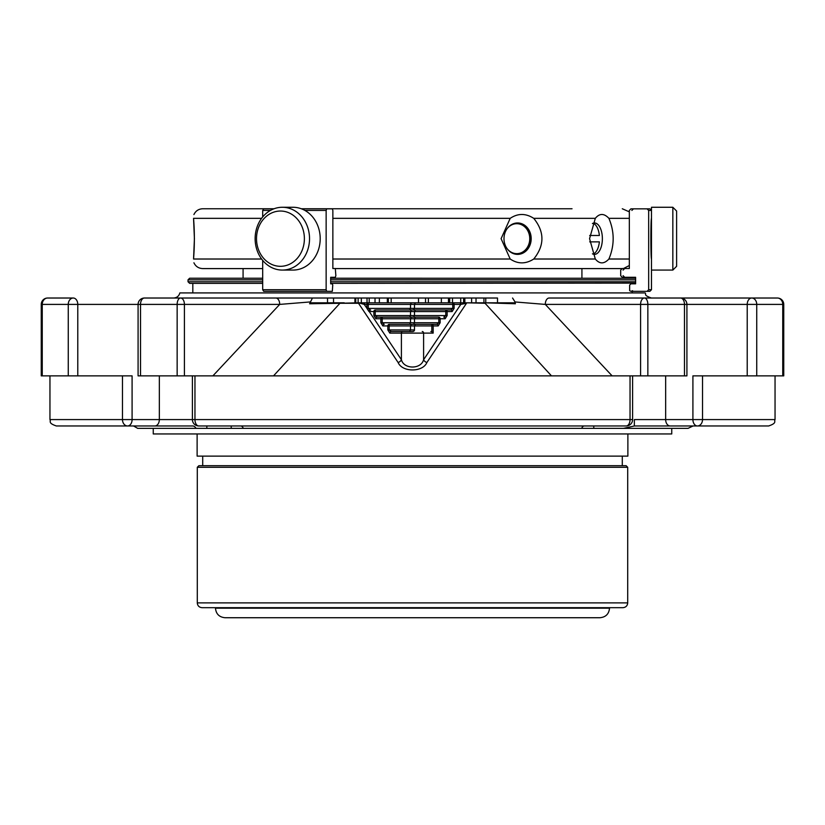 <?xml version="1.0" encoding="UTF-8"?>
<svg xmlns="http://www.w3.org/2000/svg" width="825" height="825" viewBox="0 0 825 825"><rect width="100%" height="100%" fill="white"/><g stroke="black" fill="none" stroke-linecap="round" stroke-linejoin="round"><path stroke-width="1.24" d="M572.034 208.756L301.29 208.756L572.034 208.756M274.044 208.756L202.713 208.756L274.044 208.756M506.89 228.989A14.984 12.973 -90 0 1 528.557 232.382A14.984 12.973 -90 0 1 516.78 253.657A14.984 12.973 -90 0 1 506.89 248.366M517.079 222.987A15.706 13.602 -90 0 1 530.176 238.672A15.706 13.602 -90 0 1 517.079 254.368M593.103 223.224A15.706 7.848 90 0 1 599.383 235.486L589.679 235.486M589.689 241.869L599.383 241.869A15.706 7.848 90 0 1 593.103 254.121M503.993 238.672A15.706 13.602 90 0 0 517.584 254.378A15.706 13.602 90 0 0 531.187 238.672A15.706 13.602 90 0 0 517.584 222.967A15.706 13.602 90 0 0 503.993 238.672M592.443 253.822A15.706 7.848 90 0 0 594.516 254.378A15.706 7.848 90 0 0 602.209 235.486A15.706 7.848 90 0 0 594.516 222.967A15.706 7.848 90 0 0 592.433 223.534M193.555 218.336C193.906 213.211 193.906 213.211 193.555 218.336C194.628 231.887 194.628 245.448 193.555 259.019L194.411 238.672L193.555 218.336L261.608 218.336M629.331 218.336L608.902 218.336C604.065 213.211 599.528 213.211 595.31 218.336L533.744 218.336C525.711 213.211 517.863 213.211 510.201 218.336L332.857 218.336M280.448 266.31A27.637 23.935 90 0 1 259.72 224.854A27.637 23.935 90 0 1 301.177 224.854A27.637 23.935 90 0 1 280.448 266.31M672.839 270.074L676.613 266.31L676.613 211.035L672.839 207.271L651.482 207.271L651.482 270.074L672.839 270.074L672.839 207.271M193.555 259.019C193.906 264.144 193.906 264.144 193.555 259.019L261.608 259.019M533.744 218.336C544.644 231.887 544.644 245.448 533.744 259.019C525.731 264.144 517.883 264.144 510.201 259.019L501.095 238.672L510.201 218.336M608.902 218.336C614.584 231.887 614.584 245.448 608.902 259.019C604.075 264.144 599.548 264.144 595.31 259.019L589.566 238.672L595.31 218.336M621.803 268.589L335.476 268.589M262.69 268.589L202.713 268.589C198.619 268.403 195.69 266.475 193.916 262.783M651.482 218.264C650.657 218.934 650.657 258.297 651.482 259.091L651.482 289.73L648.667 289.73L647.089 291.318L649.894 291.318L630.908 291.318L629.64 290.678L629.64 285.099L630.908 283.821L635.621 283.821L635.621 277.282L622.267 277.282L624.68 277.282L623.092 275.684M632.177 292.916L632.177 291.318L633.456 291.318L632.177 290.678M648.667 210.437L648.667 289.73L648.667 210.437L647.089 208.838L649.894 208.838L651.482 210.437L648.667 210.437L647.089 208.838L630.908 208.838L633.456 208.838L631.857 210.437M622.267 277.282L620.689 275.684L620.689 270.105L622.267 268.507L629.331 268.507L629.331 210.437L630.908 208.838M623.092 270.105L624.68 268.507L623.525 268.507L629.331 265.495M282.325 270.074A31.402 27.194 90 0 1 255.131 238.672A31.402 27.194 90 0 1 282.325 207.271A31.402 27.194 90 0 1 309.53 238.672A31.402 27.194 90 0 1 282.325 270.074L293.009 270.074A31.402 27.194 90 0 0 320.203 238.672A31.402 27.194 90 0 0 293.009 207.271L282.325 207.271M304.91 210.437L326.143 210.437L326.69 208.838L332.31 208.838L332.857 210.437L332.857 268.507L335.311 268.507L335.858 275.684L335.311 277.282L330.681 277.282L330.681 283.821L332.31 283.821L332.753 285.099L332.31 291.318L263.711 291.318L262.69 289.73L262.69 260.401M326.69 291.318L326.143 289.73L262.69 289.73M326.143 210.437L326.143 289.73M273.838 208.838L263.711 208.838L262.69 210.437L262.69 216.944M301.507 208.838L326.69 208.838M332.857 268.507L335.311 268.507M335.311 277.282L330.681 277.282M412.613 331.526L409.623 331.526L410.51 329.928L410.51 325.937L389.183 325.937L389.183 324.349A1.598 1.351 90 0 0 387.832 325.937L389.183 325.937L389.183 329.928L391.184 331.526L412.613 331.526A1.877 1.598 180 0 0 414.49 329.928L414.49 325.937L410.51 325.937L411.386 324.349L389.183 324.349M415.377 324.349L414.49 325.937L433.177 325.937A1.598 1.351 -90 0 0 431.826 324.349L411.386 324.349M413.614 324.349L414.49 322.75L410.51 322.75L410.51 318.759L382.212 318.759L382.212 317.161A1.598 1.351 90 0 0 380.851 318.759L382.212 318.759L382.212 322.75L380.851 322.75L382.852 325.937A1.598 1.351 -90 0 1 384.202 324.349L382.212 322.75L410.51 322.75L409.623 324.349L436.807 324.349L438.807 322.75L438.807 318.759L440.158 318.759A1.598 1.351 -90 0 0 438.807 317.161L409.623 317.161L410.51 315.573L410.51 311.582L375.231 311.582L375.231 309.983A1.598 1.351 90 0 0 373.88 311.582L375.231 311.582L375.231 315.573L377.221 317.161L415.377 317.161L414.49 318.759L438.807 318.759L438.807 317.161L415.377 317.161M430.825 331.526A1.877 1.598 180 0 1 431.826 331.763L431.826 324.349L436.807 324.349A1.598 1.351 90 0 1 438.168 325.937L440.158 322.75L414.49 322.75L414.49 318.759L410.51 318.759L411.386 317.161M440.158 322.75L440.158 318.759L445.139 318.759A1.598 1.351 90 0 0 443.788 317.161L445.778 315.573L414.49 315.573L413.614 317.161M382.212 317.161L377.221 317.161A1.598 1.351 -90 0 0 375.87 318.759L373.88 315.573L414.49 315.573L414.49 311.582L410.51 311.582L411.386 309.983L375.231 309.983M415.377 309.983L414.49 311.582L447.14 311.582A1.598 1.351 -90 0 0 445.778 309.983L411.386 309.983M414.49 329.928L387.832 329.928L389.823 333.114A1.598 1.351 -90 0 1 391.184 331.526M445.139 318.759L447.14 315.573L445.778 315.573L445.778 309.983L450.77 309.983L409.623 309.983L410.51 308.395L410.51 304.404L368.249 304.404L368.249 302.806A1.598 1.351 90 0 0 366.898 304.404L368.249 304.404L368.249 308.395L366.908 308.354L368.249 308.21M366.908 308.354L368.919 311.479A1.598 1.31 -90 0 1 370.229 309.983L370.621 309.983A1.598 1.351 -90 0 0 369.27 311.582L401.404 359.721C403.848 369.435 421.121 369.466 423.596 359.721L460.804 304.404A1.598 1.351 -90 0 0 459.453 302.806L514.759 302.806L515.377 303.765L484.78 302.806M431.826 331.763L433.177 333.114L433.177 325.937L438.168 325.937M452.121 311.582L454.111 308.395L452.76 308.395L450.77 309.983A1.598 1.351 90 0 1 452.121 311.582L447.14 311.582L447.14 315.573M454.111 308.395L454.111 304.404A1.598 1.351 -90 0 0 452.76 302.806L452.76 308.395L414.49 308.395L413.614 309.983M370.229 309.983L368.249 308.395L414.49 308.395L414.49 304.404L410.51 304.404L411.386 302.806L365.547 302.806A1.598 1.351 -90 0 0 364.196 304.404L366.898 308.21L366.898 304.404L364.196 304.404L358.71 302.806L365.547 302.806M373.88 315.573L373.88 311.582L368.919 311.479M180.572 298.021L144.468 298.021A6.383 6.383 0 0 0 138.084 304.404L140.518 304.404A6.383 3.96 -90 0 1 144.468 298.021L180.572 298.021A6.383 3.424 90 0 0 177.148 304.404L184.408 304.404A6.383 3.836 -90 0 0 180.572 298.021L425.535 298.021L425.535 302.806M514.759 302.806L485.77 302.806L485.77 298.021L483.935 298.021L483.935 302.806L483.935 298.021L425.535 298.021M389.823 333.114L423.596 333.114L423.596 359.721A3.991 2.609 -147.3 0 0 426.865 362.536C422.864 372.353 402.249 372.457 398.135 362.536L358.504 303.27L339.941 303.27L358.71 302.806M402.755 331.526A1.598 1.351 -90 0 0 401.404 333.114L401.404 359.721A3.991 2.609 -32.7 0 1 398.135 362.536M426.865 362.536L466.496 303.27L460.804 304.404L414.49 304.404L415.377 302.806L411.386 302.806M309.602 303.765L310.221 302.806L327.525 302.806L327.525 298.021L312.438 298.021L309.602 303.765L339.941 303.27L273.529 375.87L612.119 375.87L551.471 375.87L485.059 303.27L466.29 302.806M459.453 302.806L415.377 302.806M355.761 298.021L355.761 302.806M361.34 298.021L361.34 302.806L358.122 302.806L358.122 298.021M367.022 298.021L367.022 302.806L361.34 302.806M368.249 302.806L367.022 302.806M379.366 298.021L379.366 302.806M387.338 302.806L387.338 298.021L387.317 302.806L388.338 302.806L388.338 298.021L388.338 302.806M333.527 298.021L333.527 302.806L344.221 302.806M460.732 298.021L460.732 302.806L452.76 302.806M463.619 298.021L463.619 302.806M464.846 298.021L464.846 302.806M476.025 298.021L476.025 302.806M68.258 375.87L68.258 304.404L77.777 304.404A6.383 4.517 -90 0 0 73.27 298.021A6.383 5.012 90 0 0 68.258 304.404L42.25 304.404A6.383 5.383 -90 0 1 47.633 298.021A6.383 6.383 0 0 0 41.25 304.404L42.25 304.404L42.25 375.87L132.093 375.87L132.093 419.585L122.482 419.585A6.383 5.105 90 0 0 127.586 425.968A6.383 4.517 -90 0 0 132.093 419.585L159.338 419.585A6.383 4.517 90 0 1 154.822 425.968L56.337 425.968C47.633 422.957 51.181 421.503 49.954 419.585L122.482 419.585L122.482 375.87M777.367 298.021A6.383 5.383 90 0 1 782.75 304.404L783.75 304.404A6.383 6.383 0 0 0 777.367 298.021L751.73 298.021A6.383 4.517 90 0 0 747.223 304.404L756.742 304.404A6.383 5.012 -90 0 0 751.73 298.021L670.178 298.021M680.532 298.021A6.383 3.96 90 0 1 684.482 304.404L686.916 304.404A6.383 6.383 0 0 0 680.532 298.021L644.428 298.021A6.383 3.836 90 0 0 640.592 304.404L647.852 304.404A6.383 3.424 -90 0 0 644.428 298.021L549.13 298.021A6.383 3.836 90 0 0 545.294 304.404L515.058 301.96L512.552 298.021M310.221 302.806L340.22 302.806M448.47 298.021L448.47 302.806L449.677 302.806L449.677 298.021L449.677 302.806M333.527 302.806L327.525 302.806M41.25 304.404L41.25 375.87L42.25 375.87M77.777 375.87L77.777 304.404L138.084 304.404L138.084 375.87L273.529 375.87L212.881 375.87L279.706 304.404L309.932 301.96M198.784 425.968A6.383 3.826 -90 0 1 194.958 419.585L192.4 419.585A6.383 6.383 0 0 0 198.784 425.968L626.216 425.968A6.383 6.383 0 0 0 632.6 419.585L630.042 419.585A6.383 3.826 90 0 1 626.216 425.968M640.592 375.87L640.592 304.404L545.294 304.404L612.119 375.87L686.916 375.87L686.916 304.404L747.223 304.404L747.223 375.87L783.75 375.87L783.75 304.404M515.377 303.765L515.058 301.96M775.046 375.87L775.046 419.585C773.819 421.503 777.367 422.957 768.663 425.968L697.414 425.968A6.383 5.105 -90 0 0 702.518 419.585L692.907 419.585A6.383 4.517 90 0 0 697.414 425.968L634.342 425.968L634.373 419.585L665.662 419.585L665.662 375.87M73.27 298.021L47.633 298.021M549.13 298.021L644.428 298.021M485.77 298.021L497.506 298.021L497.506 302.806M651.41 298.021C642.757 294.938 646.748 294.339 645.15 292.916L179.85 292.916C178.973 296.093 176.89 297.794 173.59 298.021L275.87 298.021A6.383 3.836 90 0 1 279.706 304.404L184.408 304.404L184.408 375.87M747.223 375.87L692.907 375.87L692.907 419.585L665.662 419.585A6.383 4.517 -90 0 0 670.178 425.968L634.342 425.968L670.178 425.968M635.621 281.748L330.681 281.748M262.69 281.748L188.028 281.748L188.028 279.83L262.69 279.83M330.681 278.242L635.621 278.262M188.028 279.83L189.626 278.242L262.69 278.242M635.621 283.099L330.681 283.346M262.69 283.346L189.626 283.346L188.028 281.748M192.72 425.968A4.785 3.774 90 0 1 195.979 428.361L137.693 428.361L133.547 425.968L192.72 425.968L154.822 425.968M195.979 428.361L206.828 428.361L206.828 425.968M231.217 425.968L231.217 428.361L206.828 428.361M231.217 428.361L243.272 428.361A4.785 2.949 90 0 0 240.725 425.968M236.094 428.361L581.728 428.361A4.785 2.949 90 0 1 584.275 425.968M581.728 428.361L593.783 428.361L593.783 425.968M634.342 425.968L623.566 428.361L593.783 428.361M693.041 425.968L688.06 428.361L618.069 428.361M599.95 617.729L225.05 617.729C219.233 617.162 216.037 613.975 215.469 608.159L609.531 608.159C608.963 613.975 605.767 617.162 599.95 617.729M197.288 467.29L197.288 602.889C197.567 605.798 199.165 607.396 202.073 607.685L622.927 607.685C625.835 607.396 627.433 605.798 627.712 602.889L627.712 467.29L197.288 467.29L198.877 465.692L626.123 465.692L627.712 467.29M622.287 456.122L622.287 465.692L202.713 465.692L202.713 456.122M627.877 433.95L627.877 456.122L197.123 456.122L197.123 433.95M671.746 428.361L671.746 433.95L153.254 433.95L153.254 428.361M510.201 259.019L332.857 259.019M595.31 259.019L533.744 259.019M629.331 259.019L608.902 259.019M262.69 210.437L270.425 210.437M433.177 333.114L423.596 333.114A1.598 1.351 -90 0 0 422.245 331.526M375.87 318.759L380.851 318.759L380.851 322.75M382.852 325.937L387.832 325.937L387.832 329.928M418.522 298.021L418.522 302.806M391.184 298.021L391.184 302.806M428.371 298.021L428.371 302.806M441.365 298.021L441.365 302.806M369.198 298.021L369.198 302.806M375.024 298.021L375.024 302.806M452.512 298.021L452.512 302.806M471.622 298.021L471.622 302.806M177.148 375.87L177.148 304.404L140.518 304.404L140.518 375.87M630.042 375.87L630.042 419.585L194.958 419.585L194.958 375.87M647.852 375.87L647.852 304.404L684.482 304.404L684.482 375.87M782.75 375.87L782.75 304.404L756.742 304.404L756.742 375.87M702.518 375.87L702.518 419.585L775.046 419.585M330.681 279.83L635.621 279.83M159.338 375.87L159.338 419.585L192.4 419.585L192.4 375.87M197.288 602.889L627.712 602.889M193.916 214.562C195.69 210.88 198.619 208.942 202.713 208.756M629.331 211.85L622.287 208.756M243.076 268.589L243.076 278.242M581.924 268.589L581.924 278.242M651.482 289.73L649.894 291.318M354.915 298.021L354.915 302.806M49.954 375.87L49.954 419.585M632.6 375.87L632.6 419.585M192.823 283.346L192.823 292.916"/></g></svg>

